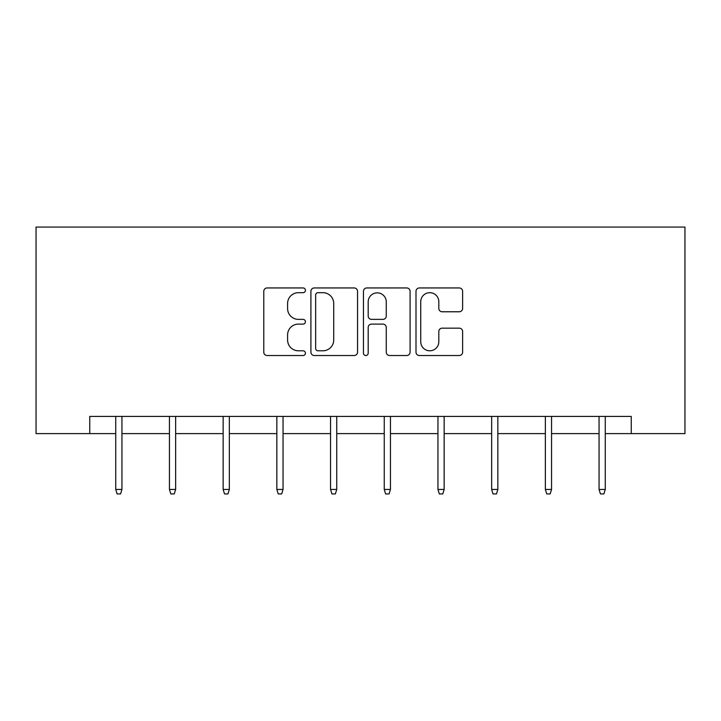 <?xml version="1.0" encoding="UTF-8"?>
<svg xmlns="http://www.w3.org/2000/svg" width="721" height="721" viewBox="0 0 721 721"><rect width="100%" height="100%" fill="white"/><g stroke="black" fill="none" stroke-linecap="round" stroke-linejoin="round"><path stroke-width="1.08" d="M305.425 290.311A2.361 2.361 0 0 0 303.054 287.949L267.158 287.949A3.38 3.38 0 0 0 263.778 291.329L263.778 352.145A3.38 3.38 0 0 0 267.158 355.525L303.054 355.525A2.361 2.361 0 0 0 305.425 353.164A2.361 2.361 0 0 0 303.054 350.794L298.413 350.794A10.815 10.815 0 0 1 287.598 339.988L287.598 334.914A10.815 10.815 0 0 1 298.413 324.108L303.054 324.108A2.361 2.361 0 0 0 305.425 321.737A2.361 2.361 0 0 0 303.054 319.376L298.413 319.376A10.815 10.815 0 0 1 287.598 308.561L287.598 303.496A10.815 10.815 0 0 1 298.413 292.681L303.054 292.681A2.361 2.361 0 0 0 305.425 290.311M459.25 311.769A3.38 3.38 0 0 0 462.63 308.39L462.63 291.329A3.38 3.38 0 0 0 459.25 287.949L419.379 287.949A3.38 3.38 0 0 0 415.999 291.329L415.999 352.145A3.38 3.38 0 0 0 419.379 355.525L459.25 355.525A3.38 3.38 0 0 0 462.63 352.145L462.63 331.534A3.38 3.38 0 0 0 459.25 328.154L442.189 328.154A3.38 3.38 0 0 0 438.81 331.534L438.81 341.763A9.04 9.04 0 0 1 429.77 350.794A9.04 9.04 0 0 1 420.731 341.763L420.731 301.72A9.04 9.04 0 0 1 429.77 292.681A9.04 9.04 0 0 1 438.81 301.72L438.81 308.39A3.38 3.38 0 0 0 442.189 311.769L459.25 311.769M89.755 433.618L89.755 416.405L631.245 416.405L631.245 433.618L684.95 433.618L684.95 227.07L36.05 227.07L36.05 433.618L115.739 433.618M357.544 291.329A3.38 3.38 0 0 0 354.164 287.949L314.293 287.949A3.38 3.38 0 0 0 310.913 291.329L310.913 352.145A3.38 3.38 0 0 0 314.293 355.525L354.164 355.525A3.38 3.38 0 0 0 357.544 352.145L357.544 291.329M366.836 287.949L406.707 287.949A3.38 3.38 0 0 1 410.087 291.329L410.087 352.145A3.38 3.38 0 0 1 406.707 355.525L389.646 355.525A3.38 3.38 0 0 1 386.267 352.145L386.267 327.478A3.38 3.38 0 0 0 382.887 324.108L371.567 324.108A3.38 3.38 0 0 0 368.188 327.478L368.188 353.164A2.361 2.361 0 0 1 365.826 355.525A2.361 2.361 0 0 1 363.456 353.164L363.456 291.329A3.38 3.38 0 0 1 366.836 287.949M121.939 433.618L169.444 433.618M175.645 433.618L223.149 433.618M229.341 433.618L276.846 433.618M283.047 433.618L330.551 433.618M336.743 433.618L384.257 433.618M390.449 433.618L437.953 433.618M444.154 433.618L491.659 433.618M497.85 433.618L545.355 433.618M551.556 433.618L599.061 433.618M605.261 433.618L631.245 433.618M318.006 292.681A2.361 2.361 0 0 0 315.645 295.042L315.645 348.432A2.361 2.361 0 0 0 318.006 350.794L322.909 350.794A10.815 10.815 0 0 0 333.724 339.988L333.724 303.496A10.815 10.815 0 0 0 322.909 292.681L318.006 292.681M386.267 301.883A9.04 9.04 0 0 0 377.227 292.852A9.04 9.04 0 0 0 368.188 301.883L368.188 315.996A3.38 3.38 0 0 0 371.567 319.376L382.887 319.376A3.38 3.38 0 0 0 386.267 315.996L386.267 301.883M115.739 489.451L117.117 493.93L120.56 493.93L121.939 489.451L115.739 489.451L115.739 416.405M121.939 489.451L121.939 416.405M169.444 489.451L170.823 493.93L174.266 493.93L175.645 489.451L169.444 489.451L169.444 416.405M175.645 489.451L175.645 416.405M223.149 489.451L224.519 493.93L227.962 493.93L229.341 489.451L223.149 489.451L223.149 416.405M229.341 489.451L229.341 416.405M276.846 489.451L278.225 493.93L281.668 493.93L283.047 489.451L276.846 489.451L276.846 416.405M283.047 489.451L283.047 416.405M330.551 489.451L331.93 493.93L335.373 493.93L336.743 489.451L330.551 489.451L330.551 416.405M336.743 489.451L336.743 416.405M384.257 489.451L385.627 493.93L389.07 493.93L390.449 489.451L384.257 489.451L384.257 416.405M390.449 489.451L390.449 416.405M437.953 489.451L439.332 493.93L442.775 493.93L444.154 489.451L437.953 489.451L437.953 416.405M444.154 489.451L444.154 416.405M491.659 489.451L493.038 493.93L496.481 493.93L497.85 489.451L491.659 489.451L491.659 416.405M497.85 489.451L497.85 416.405M545.355 489.451L546.734 493.93L550.177 493.93L551.556 489.451L545.355 489.451L545.355 416.405M551.556 489.451L551.556 416.405M599.061 489.451L600.44 493.93L603.883 493.93L605.261 489.451L599.061 489.451L599.061 416.405M605.261 489.451L605.261 416.405"/></g></svg>

